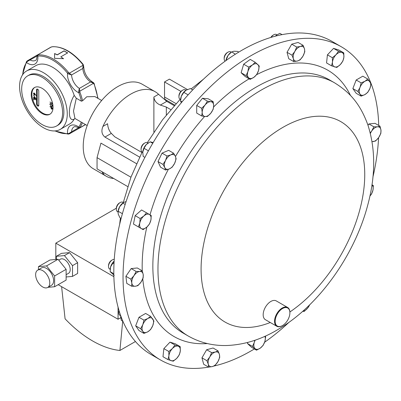 <?xml version="1.0" encoding="UTF-8"?>
<svg xmlns="http://www.w3.org/2000/svg" width="401" height="401" viewBox="0 0 401 401"><rect width="100%" height="100%" fill="white"/><g stroke="black" fill="none" stroke-linecap="round" stroke-linejoin="round"><path stroke-width="0.6" d="M282.324 308.67A10.416 6.015 120 0 0 275.161 321.422A10.416 6.015 120 0 0 282.525 325.562A10.416 6.015 120 0 0 282.725 325.442A10.416 6.015 120 0 0 289.888 312.805A10.416 6.015 120 0 0 282.324 308.67M282.374 325.647A10.847 6.266 -60 0 1 282.219 325.737A10.847 6.266 -60 0 1 276.795 326.274A10.847 6.266 -60 0 1 275.091 317.712A10.847 6.266 -60 0 1 282.013 308.143A10.847 6.266 -60 0 1 287.642 307.482A10.847 6.266 -60 0 1 289.888 312.449A10.847 6.266 -60 0 1 289.888 312.63M276.795 326.274L265.417 319.707A10.847 6.266 -60 0 1 263.718 311.146A10.847 6.266 -60 0 1 270.635 301.577A10.847 6.266 -60 0 1 276.269 300.915L287.642 307.482M341.311 46.772L332.073 41.438A180.821 104.395 120 0 0 329.612 40.09A180.821 104.395 120 0 0 150.049 147.944A180.821 104.395 120 0 0 151.257 354.624L160.495 359.958A180.821 104.395 -60 0 1 132.13 217.277A180.821 104.395 -60 0 1 247.467 57.764A180.821 104.395 -60 0 1 341.311 46.772A180.821 104.395 -60 0 1 378.709 125.463M186.014 90.18L185.478 89.869A5.424 3.133 120 0 0 182.766 90.135L182.004 90.576A4.346 2.511 120 0 0 178.931 95.899L178.931 96.781A5.424 3.133 120 0 0 180.054 99.263L180.59 99.573M148.144 142.992L147.608 142.681A5.424 3.133 120 0 0 144.896 142.951A5.424 3.133 120 0 0 141.062 149.593A5.424 3.133 120 0 0 141.352 151.122A5.424 3.133 120 0 0 142.185 152.079L142.721 152.39M231.257 52.195L230.72 51.884A5.424 3.133 120 0 0 228.009 52.155L227.247 52.596A4.346 2.511 120 0 0 224.41 56.426A4.346 2.511 120 0 0 224.174 57.919L224.174 58.797A5.424 3.133 120 0 0 225.136 61.178M228.009 52.155A5.424 3.133 120 0 0 224.465 56.937A5.424 3.133 120 0 0 224.174 58.797M114.25 259.367A5.424 3.133 120 0 0 113.809 259.372A5.424 3.133 120 0 0 112.34 259.883A5.424 3.133 120 0 0 108.506 266.525A5.424 3.133 120 0 0 109.628 269.006L110.165 269.317A8.13 4.692 -60 0 1 110.175 269.196A8.13 4.692 -60 0 1 110.596 266.896L110.16 271.647L114.2 275.397M117.453 211.683L117.989 211.994L117.453 211.683A5.424 3.133 120 0 1 116.33 209.202A5.424 3.133 120 0 1 120.165 202.56A5.424 3.133 120 0 1 122.881 202.289L123.418 202.6L122.881 202.289M66.125 274.705L68.521 273.322A8.165 4.712 -120 0 0 70.21 269.587A8.165 4.712 -120 0 0 66.646 261.372A8.165 4.712 -120 0 0 60.361 259.181L58.731 260.124M35.634 274.72A10 5.774 -120 0 0 40 284.78A10 5.774 -120 0 0 47.704 287.462A10 5.774 -120 0 0 49.774 282.885A10 5.774 -120 0 0 45.408 272.82A10 5.774 -120 0 0 37.704 270.144A10 5.774 -120 0 0 35.634 274.72M47.704 287.462L51.539 285.246A10 5.774 -120 0 0 53.609 280.67A10 5.774 -120 0 0 49.243 270.61A10 5.774 -120 0 0 41.539 267.928L37.704 270.144M130.937 177.212L97.052 157.648L100.942 143.132L136.515 163.668M174.204 105.658L166.776 101.368L158.545 94.31A48.822 28.185 120 0 0 155.147 91.704A48.822 28.185 120 0 0 130.736 94.125A48.822 28.185 120 0 0 102.932 126.42C101.092 130.886 101.754 134.44 104.927 137.077L139.608 157.102M155.147 91.704L142.155 84.205A48.822 28.185 120 0 0 117.749 86.621A48.822 28.185 120 0 0 85.854 129.643A48.822 28.185 120 0 0 93.338 168.766L106.325 176.265A48.822 28.185 120 0 0 113.724 178.495M102.029 171.743L102.932 173.663A48.822 28.185 120 0 0 106.325 176.265M60.275 129.373L69.543 124.024A33.704 19.459 -120 0 0 74.195 119.112C67.754 122.716 67.764 105.804 74.195 95.383A33.704 19.459 -120 0 0 52.691 67.313A33.704 19.459 -120 0 0 35.839 65.644L26.571 70.992A33.704 19.459 -120 0 0 21.408 98.004A33.704 19.459 -120 0 0 43.423 127.703A33.704 19.459 -120 0 0 60.275 129.373A33.704 19.459 -120 0 0 65.443 102.365A33.704 19.459 -120 0 0 43.423 72.661A33.704 19.459 -120 0 0 26.571 70.992M101.664 100.496L94.862 96.571L86.736 96.771L82.586 100.776L81.428 101.197L76.285 98.225L73.498 111.047L74.952 118.48L87.197 125.553M78.691 91.222L79.348 88.41L90.601 81.914L91.578 81.889L93.478 82.681A0.867 0.381 -46.4 0 1 93.573 82.731L92.415 81.994C86.937 78.05 84.025 72.837 83.684 66.34L82.832 68.461L71.584 74.957A11.514 6.647 -120 0 0 79.348 88.41L79.984 92.375L78.837 92.771L78.691 91.222L79.769 91.222L93.498 83.298A0.867 0.381 -46.4 0 0 93.573 82.731L94.375 83.959L94.1 84.225L93.498 83.298L90.601 81.914A11.514 6.647 60 0 1 82.832 68.461L83.087 65.263L82.581 64.275L82.952 64.17L83.614 65.483A0.867 0.381 -13.6 0 1 83.609 65.584L83.614 65.483A0.867 0.381 -13.6 0 0 83.087 65.263L69.358 73.188L71.584 74.957L68.817 74.125L67.548 73.223L68.466 72.426L69.358 73.188L68.817 74.125M68.466 134.039A0.867 0.682 -94.5 0 1 67.548 133.603L68.817 133.523A0.867 0.381 73.7 0 0 69.283 133.899L69.283 133.899A0.867 0.381 73.7 0 0 69.358 133.859L83.268 125.924M85.468 124.556L79.769 127.844A0.867 0.842 179.5 0 1 78.691 127.824L78.837 127.082A0.867 0.682 34.5 0 0 79.984 127.388L79.684 127.994L78.27 127.658C76.03 126.621 74.591 126.38 73.959 126.942A11.514 6.647 -120 0 0 71.584 131.794L68.817 133.523M42.135 124.551A28.932 16.702 -120 0 0 56.601 125.984A28.932 16.702 -120 0 0 61.037 102.801A28.932 16.702 -120 0 0 42.135 77.303A28.932 16.702 -120 0 0 27.669 75.874A28.932 16.702 -120 0 0 23.238 99.057A28.932 16.702 -120 0 0 42.135 124.551M27.669 75.874L28.957 75.127A28.932 16.702 60 0 1 43.423 76.561A28.932 16.702 60 0 1 62.325 102.054A28.932 16.702 60 0 1 57.889 125.237L56.601 125.984M42.135 88.35A15.403 8.892 -120 0 0 34.431 87.583A15.403 8.892 -120 0 0 32.07 99.929A15.403 8.892 -120 0 0 42.135 113.508A15.403 8.892 -120 0 0 49.839 114.27A15.403 8.892 -120 0 0 52.2 101.924A15.403 8.892 -120 0 0 42.135 88.35M34.762 87.413A15.403 8.892 -120 0 0 32.802 99.854A15.403 8.892 -120 0 0 42.777 113.137A15.403 8.892 -120 0 0 50.15 114.074M37.659 105.989A1.579 0.912 -120 0 0 38.451 106.07A1.579 0.912 -120 0 0 38.777 105.348L38.777 91.152A1.579 0.912 -120 0 0 38.09 89.563A1.579 0.912 -120 0 0 36.872 89.142A1.579 0.912 -120 0 0 36.546 89.864L36.546 104.059A1.579 0.912 -120 0 0 37.659 105.989M37.268 89.077A1.579 0.912 -120 0 0 37.198 89.488L37.198 103.684A1.579 0.912 -120 0 0 38.311 105.618A1.579 0.912 -120 0 0 38.707 105.759M254.374 348.945A180.821 104.395 -60 0 1 254.339 348.965A180.821 104.395 -60 0 1 213.853 366.058M208.6 367.11A180.821 104.395 -60 0 1 160.495 359.958M201.683 115.959L205.071 116.511A8.13 4.692 120 0 1 202.194 112.42A8.13 4.692 -60 0 1 205.071 105.012L201.683 108.295L202.194 112.42L201.683 115.959L196.711 113.087L196.711 105.423L202.46 98.27L208.209 98.786L213.177 101.653L210.816 101.694A8.13 4.692 -60 0 1 213.693 105.784A8.13 4.692 -60 0 1 210.816 113.192A8.13 4.692 -60 0 1 205.071 116.511L207.432 116.47L210.816 113.192L213.177 109.318L213.693 105.784L213.177 101.653M167.949 359.592L173.217 361.216L176.796 358.273A8.13 4.692 -60 0 1 171.097 360.7A8.13 4.692 -60 0 1 168.896 355.837L167.949 359.592L162.981 356.72L163.849 348.624L169.979 342.148L175.247 343.772L180.214 346.644L178.094 346.128A8.13 4.692 -60 0 1 180.295 350.99L180.214 346.644M331.527 65.819L326.559 62.952L327.427 54.852L333.557 48.381L338.825 50.005L343.792 52.872L341.672 52.356A8.13 4.692 -60 0 1 343.873 57.218A8.13 4.692 -60 0 1 340.374 64.506A8.13 4.692 -60 0 1 334.675 66.932A8.13 4.692 -60 0 1 332.474 62.07L331.527 65.819L336.795 67.448L340.374 64.506L342.925 60.972L343.873 57.218L343.792 52.872M131.739 286.259L135.322 286.249A8.13 4.692 -60 0 1 131.819 283.006L131.739 286.259L126.771 283.387L125.904 276.289L131.172 268.585L137.302 267.973L142.275 270.845L139.718 271.442A8.13 4.692 -60 0 1 143.222 274.69A8.13 4.692 -60 0 1 141.022 282.093L143.137 277.943L143.222 274.69L142.275 270.845M367.993 125.277L368.9 123.944L375.035 123.338L380.003 126.21L377.451 126.806A8.13 4.692 -60 0 1 380.95 130.054A8.13 4.692 -60 0 1 378.75 137.458A8.13 4.692 -60 0 1 373.05 141.613A8.13 4.692 -60 0 1 372.043 141.568M138.144 226.755L133.453 224.044L135.167 215.648L141.578 209.964L146.55 212.831L143.859 215.969A8.13 4.692 -60 0 1 149.408 214.485A8.13 4.692 -60 0 1 150.896 220.034A8.13 4.692 -60 0 1 146.831 227.076L149.523 223.938L150.896 220.034L151.242 215.543L146.55 212.831M378.569 137.713A180.821 104.395 -60 0 1 372.92 177.031M289.106 322.198A180.821 104.395 -60 0 1 264.63 342.223M293.712 61.584L288.745 58.716L287.026 52.305L291.717 44.175L298.128 42.456L303.101 45.328L300.409 46.481A8.13 4.692 -60 0 1 304.474 48.827A8.13 4.692 -60 0 1 302.986 56.1A8.13 4.692 -60 0 1 297.432 61.022A8.13 4.692 -60 0 1 293.367 58.676L293.712 61.584L297.432 61.022L300.123 59.869L302.986 56.1L304.815 51.739L304.474 48.827L303.101 45.328M208.645 367.136L212.365 366.574L215.056 365.421L217.918 361.652A8.13 4.692 -60 0 1 212.365 366.574A8.13 4.692 -60 0 1 208.299 364.228L208.645 367.136L203.678 364.268L201.959 357.857L206.65 349.727L213.061 348.008L218.034 350.88L215.342 352.033A8.13 4.692 -60 0 1 219.402 354.379L218.034 350.88M256.53 350.188L260.334 348.083L263.111 345.386L264.896 341.411A8.13 4.692 -60 0 1 260.334 348.083A8.13 4.692 -60 0 1 255.021 348.609L256.53 350.188L251.562 347.321L247.517 343.572L247.868 342.404M250.134 79.373L245.166 76.501L241.126 72.756L243.663 64.205L250.244 59.408L255.216 62.275L252.44 64.972A8.13 4.692 -60 0 1 257.748 64.446A8.13 4.692 -60 0 1 258.5 70.596A8.13 4.692 -60 0 1 253.938 77.268A8.13 4.692 -60 0 1 248.63 77.794L250.134 79.373L253.938 77.268L256.715 74.571L258.5 70.596L259.257 66.025L255.216 62.275M165.518 170.034L169.322 168.931A8.13 4.692 120 0 1 164.761 167.523A8.13 4.692 -60 0 1 165.513 160.51L162.981 164.42L164.761 167.523L165.518 170.034L160.55 167.167L158.009 161.553L162.049 153.137L168.631 150.34L173.603 153.207L170.826 154.901A8.13 4.692 -60 0 1 175.387 156.31A8.13 4.692 -60 0 1 174.635 163.327A8.13 4.692 -60 0 1 169.322 168.931L172.099 167.237L174.635 163.327L176.144 158.821L175.387 156.31L173.603 153.207M143.959 333.416L147.794 331.797A8.13 4.692 -60 0 1 142.811 331.351L143.959 333.416L138.992 330.549L135.673 325.828L138.992 317.271L145.628 313.442L150.596 316.309L147.794 318.524A8.13 4.692 -60 0 1 152.771 318.965A8.13 4.692 -60 0 1 152.771 325.607L153.919 321.031L150.596 316.309M361.146 96.155L356.178 93.288L352.86 88.566L356.178 80.01L362.815 76.175L367.782 79.047L364.98 81.258A8.13 4.692 -60 0 1 369.958 81.704A8.13 4.692 -60 0 1 369.958 88.34A8.13 4.692 -60 0 1 364.98 94.536A8.13 4.692 -60 0 1 360.003 94.09A8.13 4.692 -60 0 1 360.003 87.453L357.827 91.433L360.003 94.09L361.146 96.155L364.98 94.536L367.782 92.32L369.958 88.34L371.105 83.769L367.782 79.047M139.794 223.011A8.13 4.692 -60 0 1 143.859 215.969L140.139 218.515L139.794 223.011L138.42 226.911L141.282 228.565A8.13 4.692 -60 0 1 139.794 223.011M141.282 228.565A8.13 4.692 120 0 0 146.831 227.076L143.112 229.623L141.282 228.565M135.167 215.648L140.139 218.515M133.453 224.044L138.42 226.911M294.855 51.408A8.13 4.692 -60 0 1 300.409 46.481L296.69 47.042L294.855 51.408A8.13 4.692 120 0 0 293.367 58.676L291.993 55.173L294.855 51.408M291.717 44.175L296.69 47.042M287.026 52.305L291.993 55.173M371.953 184.826A8.13 4.692 -60 0 1 372.98 190.044A8.13 4.692 -60 0 1 369.902 196.094M369.892 196.134L371.607 193.949L372.98 190.044L373.326 185.553L371.963 184.766M209.788 356.96A8.13 4.692 -60 0 1 215.342 352.033L211.623 352.594L209.788 356.96L206.926 360.725L208.299 364.228A8.13 4.692 -60 0 1 209.788 356.96M217.918 361.652A8.13 4.692 120 0 0 219.402 354.379L219.748 357.291L217.918 361.652M206.65 349.727L211.623 352.594M201.959 357.857L206.926 360.725M368.9 123.944L373.872 126.816L377.451 126.806A8.13 4.692 120 0 0 371.752 130.967L370.233 132.886M370.384 133.488A8.13 4.692 -60 0 1 371.752 130.967L373.872 126.816M372.058 141.678L375.602 141.012L378.75 137.458L380.87 133.307L380.95 130.054L380.003 126.21M254.76 340.314L254.274 342.464L252.49 346.439L255.021 348.609A8.13 4.692 -60 0 1 254.274 342.464A8.13 4.692 -60 0 1 255.206 340.158M265.106 336.213L265.652 336.84L264.896 341.411A8.13 4.692 120 0 0 264.886 336.314M247.517 343.572L252.49 346.439M134.019 275.602A8.13 4.692 -60 0 1 139.718 271.442L136.139 271.452L134.019 275.602L130.876 279.156L131.819 283.006A8.13 4.692 -60 0 1 134.019 275.602M135.322 286.249A8.13 4.692 120 0 0 141.022 282.093L137.874 285.647L135.322 286.249M131.172 268.585L136.139 271.452M125.904 276.289L130.876 279.156M247.878 71.649A8.13 4.692 -60 0 1 252.44 64.972L248.635 67.077L247.878 71.649A8.13 4.692 120 0 0 248.63 77.794L246.094 75.624L247.878 71.649M243.663 64.205L248.635 67.077M241.126 72.756L246.094 75.624M335.973 54.782A8.13 4.692 -60 0 1 341.672 52.356L338.529 51.248L335.973 54.782A8.13 4.692 120 0 0 332.474 62.07L332.394 57.724L335.973 54.782M333.557 48.381L338.529 51.248M327.427 54.852L332.394 57.724M165.513 160.51A8.13 4.692 -60 0 1 170.826 154.901L167.022 156.004L165.513 160.51M162.049 153.137L167.022 156.004M158.009 161.553L162.981 164.42M172.395 348.549A8.13 4.692 -60 0 1 178.094 346.128L174.951 345.015L172.395 348.549L168.816 351.492L168.896 355.837A8.13 4.692 -60 0 1 172.395 348.549M176.796 358.273A8.13 4.692 120 0 0 180.295 350.99L179.347 354.745L176.796 358.273M169.979 342.148L174.951 345.015M163.849 348.624L168.816 351.492M309.612 304.875A8.13 4.692 -60 0 1 307.702 308.043A8.13 4.692 -60 0 1 302.655 311.356M302.6 311.407L304.314 311.321L307.702 308.043L309.828 304.66M142.811 324.715A8.13 4.692 -60 0 1 147.794 318.524L143.959 320.143L142.811 324.715L140.641 328.695L142.811 331.351A8.13 4.692 -60 0 1 142.811 324.715M147.794 331.797A8.13 4.692 120 0 0 152.771 325.607L150.596 329.587L147.794 331.797M138.992 317.271L143.959 320.143M135.673 325.828L140.641 328.695M205.071 105.012A8.13 4.692 -60 0 1 210.816 101.694L207.432 101.142L205.071 105.012M202.46 98.27L207.432 101.142M196.711 105.423L201.683 108.295M364.98 81.258A8.13 4.692 120 0 0 360.003 87.453L361.146 82.877L364.98 81.258M356.178 80.01L361.146 82.877M352.86 88.566L357.827 91.433M187.337 89.488L169.402 79.132L164.53 81.944L164.53 96.987A7.233 4.175 120 0 0 165.202 99.518L166.255 101.052M180.936 91.413L164.53 81.944M33.829 99.744L33.774 98.546M36.125 99.934L34.035 98.726L33.829 99.979L33.569 98.425L36.125 99.904L33.829 98.841M35.534 98.425L34.421 96.902L34.421 97.784L35.694 98.33M34.421 98.155L34.366 97.779L33.569 97.558L33.569 97.293L34.366 97.513L34.366 96.511M35.965 98.701L34.626 97.929L34.421 98.39L33.569 97.558M34.16 97.633L34.16 96.23L36.19 99.017L34.421 98.05M34.165 95.378L33.955 95.007M33.739 95.127L33.749 95.618L33.749 95.122M33.764 93.694L34.275 94.631L34.782 94.26L34.275 93.343L33.764 93.694L34.476 93.227M34.917 94.887L34.285 94.636L34.987 94.14L34.832 93.593M34.476 94.516L34.987 94.14L34.476 94.516M33.774 93.834L33.839 92.982M34.28 93.087L36.055 95.523L35.022 94.145L34.822 94.962L34.285 94.907L33.504 93.528L33.724 93.022L34.28 93.087M51.714 108.952L52.115 107.959L51.308 107.493L51.714 108.952L52.07 108.887M51.919 108.831L52.32 108.355L52.115 107.959M52.32 107.844L51.308 107.493M51.308 108.2L51.263 107.232L50.14 106.566M52.536 108.902L51.754 108.972M49.935 106.701L52.366 107.854L52.331 109.022L51.714 109.202L51.097 108.285L51.057 107.348L50.14 106.581M51.919 109.087L52.331 109.022M50.12 104.501L51.153 106.325L51.864 106.4L52.18 105.689L51.143 103.869L50.436 103.799L50.12 104.501M51.955 106.33L52.18 105.689M52.386 105.568L52.366 105.318M51.333 103.744L50.546 103.749M50.145 104.771L50.356 103.478M52.155 106.606L51.158 106.325M49.874 104.365L50.245 103.528L51.143 103.618L52.431 105.819L52.055 106.671L51.153 106.576L50.08 104.25M52.366 103.799L52.32 103.162L49.935 102.024L52.115 103.032L52.32 102.536M52.32 103.162L49.935 102.024M52.32 103.774L52.115 103.283M52.115 103.032L52.115 103.894M54.571 58.431L54.601 53.659L57.263 54.882L64.065 50.952L67.634 53.012M60.837 56.827L63.508 58.681L54.571 58.315L54.586 53.533L57.258 54.757L64.06 50.832L67.639 52.897L60.837 56.827L63.493 58.792M51.534 46.907A0.867 0.381 73.7 0 0 51.443 46.907L51.443 46.907A0.867 0.381 73.7 0 0 51.368 46.952L37.639 54.877L38.145 54.917A0.867 0.682 85.5 0 0 37.834 56.065L37.123 55.824A0.867 0.842 -59.5 0 1 37.639 54.877L50.762 47.203L52.26 46.772A0.867 0.682 85.5 0 1 52.496 46.696L52.496 46.696C62.782 46.406 72.932 52.23 82.952 64.17M37.037 55.674L37.473 54.877L27.153 60.932A0.867 0.381 46.3 0 0 27.248 61.523L26.546 62.581A0.867 0.682 -145.5 0 1 26.446 61.734L27.153 60.932A0.867 0.381 46.3 0 1 27.228 60.887L30.125 59.99A11.514 6.647 -120 0 0 35.519 60.361C36.336 60.33 36.847 58.767 37.037 55.674L37.123 55.824M27.248 61.523L37.052 55.995M26.446 61.734L22.421 75.057M78.506 127.799L71.584 131.794L69.964 133.603L68.23 134.114L54.681 130.937M79.684 127.994L85.553 124.606M78.691 127.824L79.107 127.759L78.691 127.824M94.18 83.914L98.039 98.405M74.937 118.47L74.195 119.112M74.195 95.383L76.285 98.225M97.052 157.648L97.052 168.871L127.693 186.56M102.932 126.42L107.593 123.729C107.829 127.528 109.077 130.741 111.338 133.378L114.781 136.821L141.929 152.495M170.746 109.603L166.335 107.057L160.365 105.067C156.455 103.388 154.295 100.701 153.884 97.002L153.884 132.079M166.335 114.932L166.335 107.057M38.461 269.708L38.461 266.64L49.97 259.998L58.045 259.277L66.125 269.322L54.616 275.968L46.541 265.918L38.461 266.64M46.541 265.918L58.045 259.277M47.919 287.337L54.616 286.735L66.125 280.093L66.125 269.322M54.616 286.735L54.616 275.968M69.553 252.63L61.478 253.352L56.361 256.304L64.441 255.582L69.553 252.63L77.634 262.68L72.516 265.632L64.441 255.582M66.125 276.971L72.516 276.399L77.634 273.447L77.634 262.68M72.516 276.399L72.516 265.632M56.361 259.427L56.361 256.304M113.879 276.68L55.814 243.156L55.814 259.477M118.054 307.121L118.054 319.251L58.175 284.68M118.054 319.251L120.601 317.777M61.609 286.66L65.082 318.815A101.979 58.877 -120 0 0 119.914 350.469L135.428 341.517M122.706 321.146L119.914 350.469M55.814 243.156L116.33 208.219M126.099 201.588L123.603 202.475L119.668 206.7L118.15 211.242L118.18 213.969L119.869 217.653L121.127 218.38M125.167 204.455L122.846 203.112M122.395 213.693L118.15 211.242M117.989 212.074A8.13 4.692 -60 0 1 117.999 211.873A8.13 4.692 -60 0 1 119.668 206.7A8.13 4.692 -60 0 1 123.313 202.665L123.603 202.475M120.165 202.56L119.403 202.996A4.346 2.511 120 0 0 116.33 208.32L116.33 209.202M282.058 34.631L279.853 33.358L276.981 34.837L275.362 36.16A8.13 4.692 -60 0 1 275.818 35.724A8.13 4.692 -60 0 1 276.89 34.897A8.13 4.692 -60 0 1 276.931 34.867M276.89 34.897L276.454 34.516A5.424 3.133 120 0 0 273.743 34.787A5.424 3.133 120 0 0 271.226 37.328M273.743 34.787L272.981 35.228A4.346 2.511 120 0 0 270.855 37.438M114.135 261.101L110.596 266.896A8.13 4.692 -60 0 1 114.14 261.076M113.989 263.848L112.696 263.101M113.819 273.763L110.16 271.647M112.34 259.883L111.578 260.319A4.346 2.511 120 0 0 108.506 265.647L108.506 266.525M238.816 52.075L237.673 51.413L233.773 51.238L231.537 52.025L228.074 55.398L225.994 60.551M225.938 60.596A8.13 4.692 -60 0 1 228.074 55.398A8.13 4.692 -60 0 1 231.156 52.26L231.748 51.874L235.347 54.22M226.755 60.01L226.274 59.729M153.172 142.566L150.159 141.819L146.26 144.576L144.024 148.295L142.726 152.28A8.13 4.692 -60 0 1 142.761 151.864L143.162 156.39L144.901 157.398M152.731 143.307L150.159 141.819M148.43 150.836L144.024 148.295M142.761 151.864A8.13 4.692 -60 0 1 146.26 144.576A8.13 4.692 -60 0 1 148.044 143.062A8.13 4.692 -60 0 1 148.159 142.987M144.896 142.951L144.134 143.393A4.346 2.511 120 0 0 141.062 148.716L141.062 149.593M120.44 315.572A8.13 4.692 -60 0 1 120.445 315.512A8.13 4.692 -60 0 1 120.485 315.076L121.262 320.314L122.891 321.251M119.107 310.855A5.424 3.133 120 0 0 118.776 312.84A5.424 3.133 120 0 0 119.904 315.321L120.44 315.632M119.002 310.499A4.346 2.511 120 0 0 118.776 311.958L118.776 312.84M192.756 89.864L190.48 88.551L185.914 90.245A8.13 4.692 -60 0 1 185.979 90.2M186.33 89.984L183.843 92.38L181.352 96.18L180.525 100.937L181.352 102.816M188.134 94.862L183.843 92.38M182.064 101.824L180.525 100.937M180.555 100.11L180.595 99.453A8.13 4.692 -60 0 1 181.352 96.18A8.13 4.692 -60 0 1 185.914 90.245M182.766 90.135A5.424 3.133 120 0 0 178.931 96.781M55.243 130.906A42.531 24.556 -120 0 0 67.548 133.603A14.406 8.321 60 0 1 77.669 126.335A14.406 8.321 60 0 1 78.837 127.082A42.531 24.556 -120 0 0 81.273 122.13M253.462 88.706A146.22 84.421 -60 0 1 329.351 79.819L334.464 82.771A146.22 84.421 -60 0 0 258.575 91.659A146.22 84.421 -60 0 0 165.312 220.65A146.22 84.421 -60 0 0 188.249 336.028L183.132 333.076A146.22 84.421 -60 0 1 160.2 217.698A146.22 84.421 -60 0 1 253.462 88.706M213.643 106.927A153.768 88.776 -60 0 1 247.978 79.543A153.768 88.776 -60 0 1 249.181 78.822M256.63 74.681A153.768 88.776 -60 0 1 350.514 95.518M270.264 322.504A115.724 66.812 -60 0 1 201.257 262.931A115.724 66.812 -60 0 1 280.72 128.661A115.724 66.812 -60 0 1 364.619 169.387A115.724 66.812 -60 0 1 289.878 311.978M207.312 343.552A153.768 88.776 -60 0 1 142.766 278.875M142.25 270.83A153.768 88.776 -60 0 1 146.836 227.076M150.004 214.826A153.768 88.776 -60 0 1 168.36 169.297M175.468 156.495A153.768 88.776 -60 0 1 204.63 116.465M174.766 105.042L165.202 99.518M176.049 103.638L164.53 96.987M37.198 89.488L36.546 89.864M37.198 103.684L36.546 104.059M81.428 101.197A42.531 24.556 -120 0 0 78.837 92.771A14.406 8.321 60 0 1 67.548 73.223A42.531 24.556 -120 0 0 37.834 56.065A14.406 8.321 60 0 1 26.546 62.581A42.531 24.556 -120 0 0 22.727 74.591M79.984 127.388A43.398 25.057 -120 0 0 82.33 122.741M97.724 98.22A43.398 25.057 -120 0 0 94.1 84.225M82.586 100.776A43.398 25.057 -120 0 0 79.984 92.375M82.581 64.275A43.398 25.057 -120 0 0 52.26 46.772M68.466 72.426A43.398 25.057 -120 0 0 38.145 54.917M104.145 172.961L102.932 173.663M111.338 133.378L104.927 137.077M166.776 101.368L160.365 105.067M158.545 94.31L153.884 97.002M282.525 325.562L282.219 325.737M188.249 336.028C200.119 342.725 212.956 345.883 226.765 345.507C244.81 344.785 262.359 339.161 279.407 328.635C319.652 304.444 354.584 254.916 367.647 205.437C375.592 176.245 375.687 149.468 367.933 125.097C360.268 103.879 349.862 92.275 334.464 82.771M50.762 47.203L52.496 46.696M117.999 211.873L117.979 212.219M110.175 269.196L110.155 269.512M148.044 143.062L148.31 142.886M203.462 79.192L191.162 88.942M180.154 99.323L162.616 119.704L147.388 142.576M142.155 152.064L130.997 177.052L123.287 202.525M120.415 217.969L119.648 224.365M289.888 312.805L289.888 312.449"/></g></svg>
